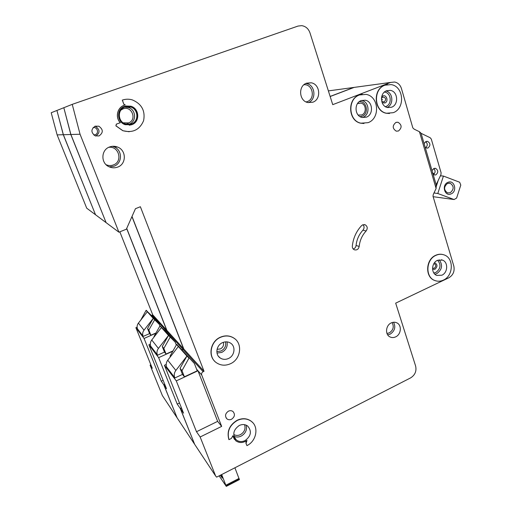 <?xml version="1.0" encoding="UTF-8"?>
<svg xmlns="http://www.w3.org/2000/svg" width="512" height="512" viewBox="0 0 512 512"><rect width="100%" height="100%" fill="white"/><g stroke="black" fill="none" stroke-linecap="round" stroke-linejoin="round"><path stroke-width="0.77" d="M451.174 193.856C444.762 197.018 441.242 184.96 447.859 182.381C454.298 179.277 457.734 191.283 451.174 193.856M447.539 183.386C443.629 186.829 443.648 190.003 447.59 192.909L450.246 192.723C454.157 189.248 454.118 186.074 450.131 183.194L447.539 183.386M433.971 192.986L437.805 193.51L454.093 199.539L456.621 198.061L460.787 185.094L459.661 182.24L443.424 176.058L440.41 175.795M434.362 173.696L432.41 172.954M454.093 199.539L433.357 196.73M438.195 180.48L436.154 186.829M434.598 191.661L434.15 193.05M437.805 193.51L443.424 176.058M219.142 475.846L226.285 486.381L221.683 474.547M221.133 474.829L222.304 478.086L220.282 475.264M234.906 467.782L239.392 479.603M381.421 98.368L382.733 97.062C386.016 97.619 386.515 99.264 384.218 101.99L381.856 101.382M433.888 263.61C436.186 264.698 436.326 266.24 434.317 268.243L432.538 268.186M231.546 419.251C229.856 420.006 228.339 419.891 226.976 418.906C224.691 416.109 225.178 413.53 228.442 411.168C230.106 410.426 231.61 410.534 232.954 411.494C235.283 414.278 234.81 416.864 231.546 419.251M99.021 135.942L95.232 135.859C90.842 132.518 90.829 129.286 95.194 126.163L98.861 126.214C103.347 129.51 103.398 132.755 99.021 135.942M358.17 115.053L361.645 114.982C366.848 113.254 366.246 103.93 360.858 103.098L357.504 103.578M217.069 349.306L220.358 348.954C223.046 347.405 224.038 345.197 223.341 342.317M366.125 230.982C362.131 235.296 359.814 240.448 359.174 246.426C358.509 249.248 356.902 250.374 354.362 249.798C352.934 249.094 352.262 247.872 352.333 246.112C353.178 238.189 356.243 231.373 361.542 225.664L362.72 224.832L365.094 224.749C367.52 226.291 367.866 228.365 366.125 230.982L362.957 230.182C364.41 228.301 364.429 226.477 363.027 224.71M382.304 99.43L382.432 99.834L382.304 99.43M230.432 363.75C240.832 359.334 242.957 343.488 233.824 338.08C229.702 335.565 225.248 335.322 220.467 337.344C210.189 341.574 207.77 357.139 216.486 362.778C220.774 365.6 225.421 365.926 230.432 363.75M214.81 361.344C207.77 354.918 210.912 341.152 220.333 337.222C225.107 335.206 229.555 335.45 233.683 337.958L234.925 338.88M222.477 342.662C216.294 345.222 214.88 354.598 220.16 357.952C222.707 359.61 225.478 359.789 228.454 358.509C234.682 355.878 235.987 346.406 230.56 343.13C228.064 341.587 225.37 341.434 222.477 342.662M228.979 439.648L231.398 438.432L232.909 435.674L235.725 440.717C239.245 443.2 243.002 443.098 247.008 440.403L246.048 443.322L246.925 445.613C256.518 441.165 259.123 426.848 251.315 421.344C247.149 418.406 242.483 418.099 237.306 420.429C229.594 425.158 226.816 431.565 228.979 439.648L228.838 439.469C226.675 431.392 229.453 424.992 237.158 420.262C242.336 417.939 247.002 418.24 251.162 421.178L252.723 422.624M239.245 425.498C233.171 429.92 232.218 434.739 236.378 439.962C238.931 441.856 241.811 442.074 245.018 440.608C251.104 436.102 252 431.258 247.706 426.074C245.197 424.275 242.374 424.083 239.245 425.498M368.051 122.669C380.429 118.502 378.925 96.269 366.029 94.394L359.514 94.963C347.2 98.95 348.39 120.947 360.954 123.187L368.051 122.669M363.981 123.507L360.736 123.2C348.186 120.96 346.989 98.976 359.302 94.989L362.323 94.259M361.235 100.544C353.837 102.957 354.592 116.186 362.163 117.485L366.355 117.165C373.773 114.682 372.909 101.376 365.216 100.205L361.235 100.544M386.624 90.726C379.29 93.114 380.134 106.432 387.654 107.565L391.571 107.226C398.925 104.774 397.978 91.379 390.342 90.374L386.624 90.726M393.203 112.685C405.472 108.563 403.834 86.202 391.046 84.595L384.966 85.19C372.749 89.139 374.099 111.29 386.579 113.242L393.203 112.685M389.523 113.485L386.349 113.254C373.875 111.309 372.531 89.165 384.742 85.222L387.482 84.538M437.44 260.333C431.398 262.803 430.931 273.414 436.755 275.411L441.894 275.2C447.949 272.672 448.346 262.016 442.432 260.09L437.44 260.333M443.366 280.122C453.466 275.885 454.086 258.093 444.192 254.931C441.491 253.952 438.739 254.093 435.949 255.347C425.888 259.437 425.062 277.101 434.72 280.467C437.555 281.587 440.442 281.472 443.366 280.122M435.347 280.704L434.483 280.39C424.826 277.024 425.645 259.366 435.706 255.277C438.157 254.17 440.608 253.933 443.053 254.579M124.934 107.072C117.267 109.376 117.613 121.6 125.382 123.949L131.347 123.949C139.098 121.568 138.541 109.139 130.554 106.995L124.934 107.072M125.734 105.984L130.752 106.214C139.475 108.538 140.096 122.112 131.635 124.717L129.248 125.242M124.73 106.278C116.365 108.794 116.73 122.125 125.197 124.698L131.725 124.704C140.192 122.099 139.571 108.525 130.842 106.195L124.73 106.278M120.358 122.714C115.098 117.344 117.344 107.443 124.339 105.254L124.25 105.274C117.267 107.462 115.014 117.357 120.275 122.726L116.326 124.141L115.904 125.856L122.848 130.733L129.158 131.75M109.715 146.918C100.909 149.702 100.563 163.334 109.184 166.816C111.962 168.032 114.758 168.141 117.581 167.13C126.515 164.23 126.566 150.304 117.613 147.078C114.989 146.048 112.358 145.99 109.715 146.918M306.611 83.162C297.946 85.862 298.995 101.062 307.904 102.566L312.768 102.227C321.472 99.437 320.25 84.102 311.168 82.79L306.611 83.162M391.226 322.918C385.683 325.306 384.864 334.618 389.978 336.915C391.808 337.798 393.715 337.779 395.693 336.851C401.254 334.419 402.003 325.062 396.806 322.829C395.021 321.997 393.158 322.029 391.226 322.918M395.891 122.438C392.237 125.645 392.371 128.55 396.288 131.168L398.458 130.995C402.112 127.763 401.965 124.851 398.016 122.259L395.891 122.438M419.45 131.738L421.062 133.242L436.218 184.954L436.102 188.48L419.45 131.738L414.131 129.133L412.838 127.917L401.44 88.512C400.243 84.922 397.99 82.758 394.669 82.029L390.675 82.426L332.742 104.659L309.965 32.832C308.467 28.704 305.728 26.31 301.754 25.651L298.042 26.061L72.237 104.352L63.827 107.712L70.893 134.502L106.106 222.643L118.912 232.192L126.362 229.21L135.456 208.678L140.378 206.739L204.032 371.283L203.123 371.706C201.798 372.486 201.318 373.574 201.702 374.976L196.614 369.222M433.229 174.771L435.744 174.97C438.47 172.563 438.419 170.362 435.61 168.371L433.856 168.506L432.006 170.586M425.338 147.834L427.885 148.077C430.669 145.6 430.579 143.36 427.629 141.363L425.965 141.504L424.096 143.584M116.326 124.141L120.275 122.726M116.41 124.134L115.981 125.85L122.938 130.726C132.774 133.184 139.661 129.837 143.597 120.691C145.459 110.842 141.702 103.91 132.333 99.898C128.973 98.912 125.651 98.976 122.374 100.096L123.878 104.288L125.184 104.992M123.878 104.288L122.291 100.115L123.315 99.795M246.925 445.613L245.901 443.142L246.17 440.973M232.922 436.275L234.534 439.501M201.702 374.976L221.658 426.394L200.154 436.992L215.616 475.974L216.627 477.133L410.611 377.888C415.034 375.066 416.71 371.136 415.635 366.086L395.68 303.149L448.826 277.792C453.171 275.155 454.835 271.251 453.818 266.08L432.979 196.166L433.344 194.317L436.102 188.48M118.912 232.192L80.058 134.24L72.237 104.352M127.904 123.091L127.341 124.403M215.616 475.974L194.688 444.378L180.429 408.691L181.549 408.16M132.013 216.448L183.802 349.011L182.221 349.92M357.37 86.957L354.176 87.392L330.157 96.518M194.368 363.456L176.794 344.403L194.368 363.456L197.235 370.816L184.403 376.8L182.477 374.413L174.835 377.971L166.643 367.059C165.798 364.678 166.163 362.394 167.75 360.198L178.349 346.477L176.582 344.499L170.08 356.077L170.368 356.806M166.189 364.467L164.435 365.274L183.546 413.158L180.429 408.691M221.658 426.394L217.645 421.357L197.978 370.765L176.288 380.883L164.435 365.274M200.154 436.992L196.486 431.731L217.645 421.357M176.288 380.883L196.486 431.731M436.166 184.781L440.947 174.656L441.101 172.819L431.315 139.13L430.227 137.773L421.082 133.312M425.696 141.626C427.866 143.763 427.782 145.856 425.446 147.904M433.734 168.557C435.693 170.739 435.514 172.781 433.203 174.675M80.058 134.24L70.893 134.502M204.032 371.283L183.802 349.011M189.12 358.176L186.925 356.07L175.859 370.445C174.202 372.742 173.818 375.136 174.694 377.613L174.835 377.971M188.896 358.278L181.978 370.643L180.07 368.307L186.925 356.07L178.349 346.477M180.07 368.307L182.477 374.413M170.522 356.614L170.08 356.077M181.978 370.643L184.403 376.8M127.27 124.397L127.814 123.117L127.27 124.397M125.274 104.966L123.962 104.269M353.222 248.986C354.848 248.474 355.795 247.309 356.064 245.498C356.698 239.571 358.995 234.464 362.957 230.182M356.986 87.008L353.798 87.443L330.131 96.435M106.054 222.515L70.803 134.502L63.827 107.712M131.949 216.595L183.59 348.781L182.016 349.69M181.421 407.834L180.23 408.403L177.222 404.083L179.494 403.002M194.63 444.23L180.23 408.403M194.47 444.051L177.146 417.894L163.942 385.024L164.864 384.595M126.726 228.384L166.899 330.413L165.453 331.232M70.803 134.502L63.366 134.714L95.52 214.752L105.978 222.547M63.366 134.714L56.922 110.464L63.738 107.744M172.992 350.893L166.061 354.042L164.48 352.083L157.51 355.245L150.752 346.227C149.971 344.051 150.304 341.965 151.75 339.981L161.434 327.546L159.968 325.907L154.029 336.429L154.195 336.838M150.33 344.147L148.883 344.794L166.528 388.742L163.942 385.024M172.813 351.213L158.65 357.651L148.883 344.794M158.65 357.651L177.222 404.083M183.59 348.781L166.899 330.413M176.301 345.005L175.123 342.01L168.499 335.45L158.426 348.422C156.922 350.496 156.576 352.659 157.382 354.918L157.51 355.245M170.112 337.261L163.834 348.429L162.272 346.515L168.499 335.45L161.434 327.546M162.272 346.515L164.48 352.083M175.123 342.01L164.723 330.419L159.968 325.907M170.323 337.171L160.166 325.824M163.834 348.429L166.061 354.042M95.482 214.643L63.29 134.72L56.922 110.464M126.669 228.506L166.726 330.227L165.28 331.04M164.755 384.32L163.77 384.781L161.261 381.178L163.142 380.307M177.094 417.773L163.77 384.781M176.966 417.619L162.387 395.603L150.086 365.146L150.867 364.794M119.834 231.821L152.73 314.816L151.386 315.558M63.29 134.72L57.133 134.893L86.72 208.186L95.411 214.669M57.133 134.893L51.213 112.742L56.851 110.49M155.987 332.966L150.899 335.226L149.581 333.594L143.174 336.435L137.491 328.851C136.768 326.842 137.075 324.928 138.406 323.117L147.315 311.75L146.086 310.368L140.698 320.192M137.114 327.149L135.898 327.68L152.275 368.288L150.086 365.146M155.834 333.229L144.077 338.458L135.898 327.68M144.077 338.458L161.261 381.178M166.726 330.227L152.73 314.816M159.904 326.022L159.213 324.275L153.242 318.381L144 330.189C142.624 332.077 142.304 334.061 143.053 336.134L143.174 336.435M154.592 319.891L148.838 330.067L147.533 328.467L153.242 318.381L147.315 311.75M147.533 328.467L149.581 333.594M159.213 324.275L150.483 314.554L146.086 310.368M154.778 319.808L146.266 310.291M148.838 330.067L150.899 335.226M226.176 485.971L239.322 479.174M225.888 485.21L239.04 478.413M381.67 96.698L382.752 95.994C386.675 94.285 388.87 101.613 384.864 102.995L382.099 102.662M434.509 262.701C437.626 264.358 437.773 266.554 434.957 269.28L432.57 269.28M385.408 106.662L385.914 106.49C392.429 104.326 391.181 92.416 384.371 92.102M439.142 259.789C442.976 264.973 442.195 269.594 436.806 273.638L434.886 274.221M433.837 272.986L435.904 272.435C440.691 268.736 441.248 264.678 437.587 260.262M393.562 322.253C395.91 327.034 394.79 331.002 390.208 334.138L387.674 334.829M386.982 333.459L389.338 332.864C393.331 330.099 394.24 326.669 392.077 322.573M246.24 425.197C247.232 429.811 245.562 433.44 241.222 436.077C238.714 437.267 236.314 437.331 234.016 436.262M233.741 434.483C235.827 435.693 238.067 435.738 240.474 434.618C244.448 432.134 245.818 428.819 244.576 424.678M124.89 107.091L128.339 107.469C136.211 109.574 136.768 121.805 129.133 124.154L128.064 124.461M123.2 122.822L128.435 122.925C137.402 120.083 131.859 105.376 123.078 108.851L120.864 110.125M112.474 146.304L113.933 146.784C122.643 149.907 122.598 163.437 113.914 166.253L109.338 166.886M106.106 164.71C108.467 165.754 110.848 165.843 113.248 164.986C123.104 161.811 119.078 145.779 108.749 147.328M361.408 100.474L361.773 100.538C369.408 101.696 370.278 114.886 362.912 117.344L362.381 117.53M360.096 116.653L362.029 116.237C369.312 113.792 366.803 100.55 359.238 101.69M227.053 341.882C227.821 346.483 226.093 349.978 221.862 352.358L217.005 353.082M216.838 351.584L221.126 350.982C224.813 348.896 226.291 345.856 225.562 341.856M306.099 101.946L307.219 101.619C315.731 98.88 312.794 83.693 303.904 84.768M94.88 126.285L95.693 126.522C100.051 129.722 100.109 132.87 95.853 135.968L95.693 136.019M93.728 134.938L95.2 134.726C99.354 133.434 97.395 126.675 93.107 127.571M390.675 82.426L354.176 87.392M203.123 371.706L182.97 349.395M305.85 83.488L306.464 83.584C315.315 84.851 316.691 99.686 308.282 102.643M175.859 370.445L167.75 360.198M174.694 377.613L166.643 367.059M385.978 91.014C393.101 92.384 393.952 104.768 387.142 107.43M359.174 246.426L356.064 245.498M353.798 87.443L328.378 90.899M182.765 349.165L166.138 330.758M158.426 348.422L151.75 339.981M157.382 354.918L150.752 346.227M165.965 330.566L152.019 315.123M144 330.189L138.406 323.117M143.053 336.134L137.491 328.851M450.131 183.194L448.826 183.059M226.285 486.381L239.424 479.584M226.003 417.741L226.976 418.906M365.094 224.749L364.326 224.57M220.16 357.952L218.451 356.307M236.378 439.962L234.592 437.76M427.629 141.363L426.445 141.35M435.61 168.371L434.605 168.301M398.016 122.259L396.211 122.323M311.168 82.79L305.837 83.488M117.613 147.078L112.454 146.304M130.554 106.995L128.339 107.469L124.794 107.123M442.432 260.09L441.267 259.77M390.342 90.374L386.355 90.835M365.216 100.205L361.773 100.538M360.858 103.098L357.971 103.36M94.867 126.291L98.861 126.214M381.421 98.291L382.515 97.165"/></g></svg>
